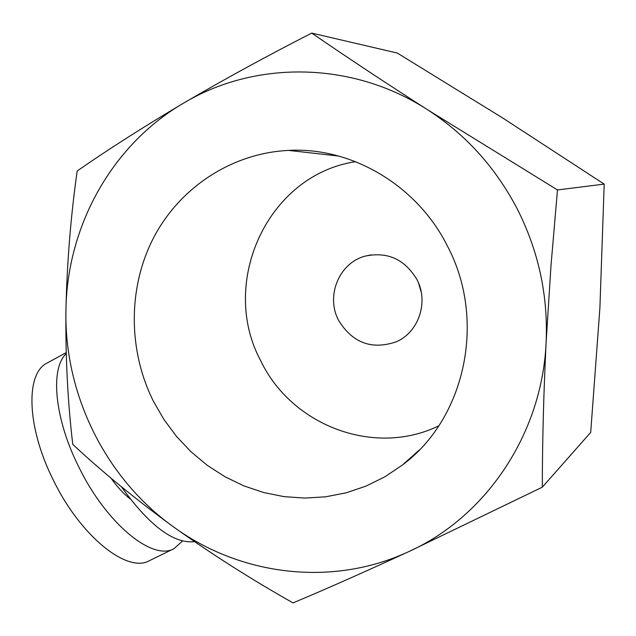 <?xml version="1.0" encoding="UTF-8"?>
<svg xmlns="http://www.w3.org/2000/svg" width="636" height="636" viewBox="0 0 636 636"><rect width="100%" height="100%" fill="white"/><g stroke="black" fill="none" stroke-linecap="round" stroke-linejoin="round"><path stroke-width="0.95" d="M153.196 400.823C127.868 349.713 127.852 287.09 153.896 237.149C180.131 187.389 231.687 153.173 288.553 150.406C351.708 146.829 417.208 185.338 447.529 246.227C486.707 320.401 465.226 418.528 402.437 465.011L384.836 476.825L365.946 486.143L346.095 492.828L325.608 496.819L304.819 498.083L284.038 496.637L263.59 492.518L243.779 485.84L224.905 476.714L207.225 465.298L191.007 451.775L176.458 436.368L163.802 419.299L153.196 400.823M355.588 161.679C267.414 174.884 218.617 283.115 260.832 360.962C291.685 425.556 374.405 457.3 438.816 425.802M517.529 209.459C495.818 167.705 465.751 134.419 427.336 109.615C351.843 60.786 254.813 60.293 183.406 103.231C111.244 145.374 66.764 227.092 65.921 310.877C64.3 394.725 105.656 478.336 173.366 526.791C240.488 575.834 332.588 587.338 409.083 551.476C485.801 516.79 542.039 434.332 546.109 342.573C548.208 295.907 538.684 251.538 517.529 209.459M557.478 189.941L427.336 109.615C384.971 82.465 346.437 56.954 311.735 33.096C266.985 55.96 224.206 79.341 183.406 103.231C143.195 127.105 107.794 149.691 77.195 170.981C70.683 216.828 66.923 263.455 65.921 310.877C65.484 358.132 67.774 402.636 72.782 444.373C102.022 471.713 135.548 499.18 173.366 526.791C211.716 554.155 251.61 579.531 293.053 602.904C327.524 588.419 366.201 571.279 409.083 551.476L542.317 487.176C542.349 442.211 543.613 394.018 546.109 342.573L550.991 265.681L557.478 189.941L604.2 184.122L502.838 118.065L397.317 53.058L311.735 33.096M418.504 282.988L421.207 292.075M416.938 279.554C404.703 259.17 387.396 251.379 365.024 256.157C338.988 262.978 325.56 296.185 338.614 320.401C352.487 342.907 371.639 350.062 396.053 341.874C418.607 332.485 428.974 302.036 416.938 279.554M182.5 541.037L173.994 548.653L149.484 560.642C127.415 573.648 80.573 536.426 53.36 480.148C26.561 427.098 25.273 372.919 47.414 362.886L66.176 352.622M173.994 548.653C152.6 561.342 106.228 523.539 78.784 466.951C54.505 418.758 49.934 368.769 66.208 353.672M121.373 486.747C149.317 525.654 173.708 543.963 194.536 541.673M130.3 499.037C123.67 493.886 117.191 486.874 110.871 478.002M542.317 487.176L590.701 432.408L599.907 307.76L604.2 184.122M338.63 156.035L288.553 150.406M365.024 256.157L370.971 254.885M419.227 450.065L402.437 465.011"/></g></svg>
